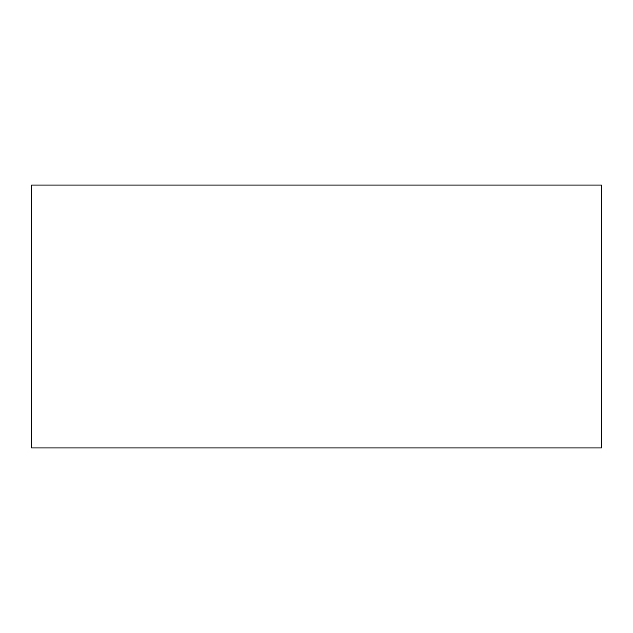 <?xml version="1.0" encoding="UTF-8"?>
<svg xmlns="http://www.w3.org/2000/svg" width="633" height="633" viewBox="0 0 633 633"><rect width="100%" height="100%" fill="white"/><g stroke="black" fill="none" stroke-linecap="round" stroke-linejoin="round"><path stroke-width="0.95" d="M601.35 316.5L601.35 185.034L31.65 185.034L31.65 447.966L601.35 447.966L601.35 316.5"/></g></svg>
